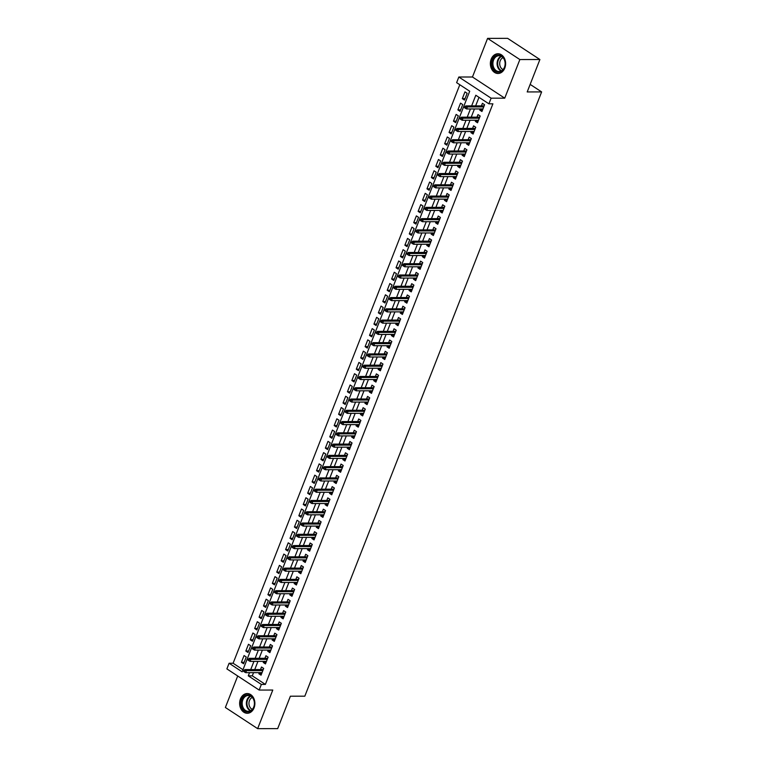 <?xml version="1.0" encoding="UTF-8"?>
<svg xmlns="http://www.w3.org/2000/svg" width="767" height="767" viewBox="0 0 767 767"><rect width="100%" height="100%" fill="white"/><g stroke="black" fill="none" stroke-linecap="round" stroke-linejoin="round"><path stroke-width="1.15" d="M491.177 59.164A9.866 7.622 -90.1 0 0 498.004 73.488A9.866 7.622 -90.1 0 0 504.791 68.09A9.866 7.622 -90.1 0 0 497.965 53.757A9.866 7.622 -90.1 0 0 491.177 59.164M240.454 698.948A9.866 7.622 -90.1 0 0 247.271 713.272A9.866 7.622 -90.1 0 0 254.059 707.874A9.866 7.622 -90.1 0 0 247.242 693.55A9.866 7.622 -90.1 0 0 240.454 698.948M253.541 672.64L252.285 675.832L265.372 684.413L261.365 684.423L259.15 690.06L226.879 668.891L229.093 663.254L242.171 671.834L469.711 91.235L456.624 82.654L458.829 77.016L491.11 98.186L488.895 103.823L475.808 95.242L471.638 105.894M472.462 76.997L504.734 98.166L519.863 59.558L539.901 59.519L507.629 38.35L487.591 38.379L472.462 76.997L458.829 77.016M237.712 675.995L225.373 707.481L257.645 728.65L272.784 690.041L259.15 690.06M459.807 84.744L233.101 663.244L229.093 663.254M519.863 59.558L487.591 38.379M539.901 59.519L527.197 91.935L541.627 91.915L304.815 696.187L290.386 696.206L277.683 728.621L257.645 728.65M480.209 108.943L479.758 110.074L481.944 111.503L484.591 104.743L482.414 103.315L481.408 105.884M475.789 120.218L475.339 121.349L477.525 122.778L480.171 116.018L477.994 114.59L476.988 117.15M471.369 131.493L470.928 132.624L473.105 134.052L475.761 127.293L473.575 125.855L472.568 128.425M466.95 142.767L466.509 143.899L468.685 145.327L471.341 138.568L469.155 137.13L468.148 139.699M462.53 154.033L462.089 155.174L464.265 156.602L466.921 149.833L464.735 148.405L463.728 150.974M458.11 165.308L457.669 166.449L459.855 167.877L462.501 161.108L460.325 159.68L459.318 162.249M453.7 176.583L453.249 177.714L455.435 179.152L458.081 172.383L455.905 170.955L454.898 173.524M449.28 187.857L448.829 188.989L451.015 190.427L453.661 183.658L451.485 182.23L450.478 184.799M444.86 199.132L444.419 200.264L446.595 201.692L449.251 194.933L447.065 193.505L446.058 196.074M440.44 210.407L439.999 211.539L442.175 212.967L444.831 206.208L442.645 204.779L441.639 207.339M436.02 221.682L435.579 222.814L437.756 224.242L440.411 217.483L438.225 216.045L437.228 218.614M431.61 232.957L431.159 234.088L433.345 235.517L435.992 228.758L433.815 227.32L432.809 229.889M427.19 244.232L426.74 245.363L428.926 246.792L431.572 240.023L429.395 238.595L428.389 241.164M422.77 255.497L422.329 256.638L424.506 258.067L427.152 251.298L424.976 249.869L423.969 252.439M418.351 266.772L417.91 267.913L420.086 269.342L422.742 262.573L420.556 261.144L419.549 263.714M413.931 278.047L413.49 279.178L415.666 280.617L418.322 273.848L416.136 272.419L415.129 274.989M409.511 289.322L409.07 290.453L411.256 291.882L413.902 285.123L411.726 283.694L410.719 286.264M405.101 300.597L404.65 301.728L406.836 303.157L409.482 296.398L407.306 294.969L406.299 297.538M400.681 311.872L400.23 313.003L402.416 314.432L405.062 307.672L402.886 306.234L401.879 308.804M396.261 323.147L395.82 324.278L397.996 325.707L400.652 318.947L398.466 317.509L397.459 320.079M391.841 334.422L391.4 335.553L393.576 336.981L396.232 330.213L394.046 328.784L393.04 331.354M387.421 345.687L386.98 346.828L389.157 348.256L391.812 341.488L389.626 340.059L388.62 342.628M383.001 356.962L382.56 358.103L384.746 359.531L387.393 352.762L385.216 351.334L384.209 353.903M378.591 368.237L378.141 369.368L380.327 370.806L382.973 364.037L380.796 362.609L379.79 365.178M374.171 379.512L373.721 380.643L375.907 382.081L378.553 375.312L376.376 373.884L375.37 376.453M369.752 390.787L369.31 391.918L371.487 393.346L374.143 386.587L371.957 385.159L370.95 387.728M365.332 402.061L364.891 403.193L367.067 404.621L369.723 397.862L367.537 396.434L366.53 398.993M360.912 413.336L360.471 414.468L362.647 415.896L365.303 409.137L363.127 407.699L362.12 410.268M356.502 424.611L356.051 425.743L358.237 427.171L360.883 420.412L358.707 418.974L357.7 421.543M352.082 435.877L351.631 437.017L353.817 438.446L356.463 431.677L354.287 430.249L353.28 432.818M347.662 447.151L347.221 448.292L349.397 449.721L352.043 442.952L349.867 441.524L348.86 444.093M343.242 458.426L342.801 459.558L344.977 460.996L347.633 454.227L345.447 452.798L344.441 455.368M338.822 469.701L338.381 470.833L340.558 472.271L343.213 465.502L341.027 464.073L340.021 466.643M334.402 480.976L333.961 482.107L336.147 483.536L338.793 476.777L336.617 475.348L335.61 477.918M329.992 492.251L329.542 493.382L331.728 494.811L334.374 488.052L332.197 486.623L331.191 489.183M325.572 503.526L325.122 504.657L327.308 506.086L329.954 499.327L327.777 497.888L326.771 500.458M321.152 514.801L320.711 515.932L322.888 517.361L325.544 510.601L323.358 509.163L322.351 511.733M316.733 526.076L316.292 527.207L318.468 528.636L321.124 521.867L318.938 520.438L317.931 523.008M312.313 537.341L311.872 538.482L314.048 539.91L316.704 533.142L314.518 531.713L313.511 534.283M307.893 548.616L307.452 549.757L309.638 551.185L312.284 544.417L310.108 542.988L309.101 545.558M303.483 559.891L303.032 561.022L305.218 562.46L307.864 555.692L305.688 554.263L304.681 556.832M299.063 571.166L298.622 572.297L300.798 573.726L303.444 566.966L301.268 565.538L300.261 568.107M294.643 582.441L294.202 583.572L296.378 585L299.034 578.241L296.848 576.813L295.841 579.382M290.223 593.716L289.782 594.847L291.959 596.275L294.614 589.516L292.428 588.088L291.422 590.648M285.803 604.99L285.362 606.122L287.539 607.55L290.194 600.791L288.018 599.353L287.011 601.922M281.393 616.265L280.943 617.397L283.128 618.825L285.775 612.056L283.598 610.628L282.592 613.197M276.973 627.531L276.523 628.672L278.709 630.1L281.355 623.331L279.178 621.903L278.172 624.472M272.553 638.806L272.112 639.946L274.289 641.375L276.945 634.606L274.759 633.178L273.752 635.747M268.134 650.08L267.693 651.212L269.869 652.65L272.525 645.881L270.339 644.453L269.332 647.022M263.714 661.355L263.273 662.487L265.449 663.925L268.105 657.156L265.919 655.727L264.912 658.297M244.155 662.314L241.413 662.324L244.059 655.555L246.245 656.983L243.59 663.752L241.413 662.324M248.575 651.039L245.823 651.049L248.479 644.28L250.656 645.709L248.009 652.477L245.823 651.049M252.985 639.764L250.243 639.774L252.899 633.005L255.075 634.434L252.429 641.202L250.243 639.774M257.405 628.489L254.663 628.499L257.319 621.73L259.495 623.168L256.84 629.928L254.663 628.499M261.825 617.224L259.083 617.224L261.729 610.455L263.915 611.893L261.259 618.653L259.083 617.224M266.245 605.949L263.503 605.949L266.149 599.19L268.335 600.619L265.679 607.378L263.503 605.949M270.665 594.674L267.923 594.674L270.569 587.915L272.745 589.344L270.099 596.103L267.923 594.674M275.075 583.399L272.333 583.399L274.989 576.64L277.165 578.069L274.519 584.837L272.333 583.399M279.495 572.124L276.753 572.134L279.409 565.365L281.585 566.794L278.939 573.563L276.753 572.134M283.915 560.85L281.173 560.859L283.819 554.09L286.005 555.519L283.349 562.288L281.173 560.859M288.334 549.575L285.592 549.584L288.239 542.815L290.425 544.244L287.769 551.013L285.592 549.584M292.754 538.3L290.012 538.309L292.658 531.541L294.844 532.979L292.189 539.738L290.012 538.309M297.174 527.034L294.423 527.034L297.078 520.266L299.255 521.704L296.608 528.463L294.423 527.034M301.584 515.76L298.842 515.76L301.498 509L303.674 510.429L301.028 517.188L298.842 515.76M306.004 504.485L303.262 504.485L305.918 497.725L308.094 499.154L305.448 505.913L303.262 504.485M310.424 493.21L307.682 493.21L310.328 486.451L312.514 487.879L309.858 494.648L307.682 493.21M314.844 481.935L312.102 481.935L314.748 475.176L316.934 476.604L314.278 483.373L312.102 481.935M319.264 470.66L316.522 470.67L319.168 463.901L321.354 465.329L318.698 472.098L316.522 470.67M323.674 459.385L320.932 459.395L323.588 452.626L325.764 454.054L323.118 460.823L320.932 459.395M328.094 448.11L325.352 448.12L328.008 441.351L330.184 442.789L327.538 449.548L325.352 448.12M332.514 436.835L329.772 436.845L332.427 430.076L334.604 431.514L331.948 438.273L329.772 436.845M336.934 425.57L334.191 425.57L336.838 418.811L339.024 420.239L336.368 426.998L334.191 425.57M341.353 414.295L338.611 414.295L341.257 407.536L343.443 408.964L340.788 415.724L338.611 414.295M345.773 403.02L343.031 403.02L345.677 396.261L347.854 397.69L345.208 404.458L343.031 403.02M350.183 391.745L347.441 391.745L350.097 384.986L352.274 386.415L349.627 393.183L347.441 391.745M354.603 380.47L351.861 380.48L354.517 373.711L356.693 375.14L354.047 381.908L351.861 380.48M359.023 369.195L356.281 369.205L358.927 362.436L361.113 363.865L358.457 370.634L356.281 369.205M363.443 357.921L360.701 357.93L363.347 351.161L365.533 352.59L362.877 359.359L360.701 357.93M367.863 346.646L365.121 346.655L367.767 339.886L369.953 341.325L367.297 348.084L365.121 346.655M372.283 335.38L369.531 335.38L372.187 328.612L374.363 330.05L371.717 336.809L369.531 335.38M376.693 324.105L373.951 324.105L376.607 317.346L378.783 318.775L376.137 325.534L373.951 324.105M381.113 312.831L378.371 312.831L381.026 306.071L383.203 307.5L380.557 314.259L378.371 312.831M385.533 301.556L382.791 301.556L385.437 294.796L387.623 296.225L384.967 302.994L382.791 301.556M389.952 290.281L387.21 290.29L389.857 283.522L392.042 284.95L389.387 291.719L387.21 290.29M394.372 279.006L391.63 279.015L394.276 272.247L396.453 273.675L393.807 280.444L391.63 279.015M398.782 267.731L396.04 267.741L398.696 260.972L400.873 262.4L398.226 269.169L396.04 267.741M403.202 256.456L400.46 256.466L403.116 249.697L405.292 251.135L402.646 257.894L400.46 256.466M407.622 245.191L404.88 245.191L407.536 238.422L409.712 239.86L407.056 246.619L404.88 245.191M412.042 233.916L409.3 233.916L411.946 227.157L414.132 228.585L411.476 235.344L409.3 233.916M416.462 222.641L413.72 222.641L416.366 215.882L418.552 217.31L415.896 224.069L413.72 222.641M420.882 211.366L418.13 211.366L420.786 204.607L422.962 206.035L420.316 212.804L418.13 211.366M425.292 200.091L422.55 200.091L425.206 193.332L427.382 194.76L424.736 201.529L422.55 200.091M429.712 188.816L426.97 188.826L429.625 182.057L431.802 183.486L429.156 190.254L426.97 188.826M434.132 177.541L431.39 177.551L434.036 170.782L436.222 172.211L433.566 178.979L431.39 177.551M438.551 166.266L435.809 166.276L438.456 159.507L440.642 160.936L437.986 167.705L435.809 166.276M442.971 154.992L440.229 155.001L442.875 148.232L445.061 149.67L442.406 156.43L440.229 155.001M447.391 143.726L444.639 143.726L447.295 136.967L449.472 138.396L446.825 145.155L444.639 143.726M451.801 132.451L449.059 132.451L451.715 125.692L453.891 127.121L451.245 133.88L449.059 132.451M456.221 121.176L453.479 121.176L456.135 114.417L458.311 115.846L455.665 122.615L453.479 121.176M460.641 109.902L457.899 109.902L460.545 103.142L462.731 104.571L460.075 111.34L457.899 109.902M233.101 663.244L242.995 669.735M464.495 100.065L467.151 93.296L464.965 91.867L462.319 98.636L464.495 100.065M265.372 684.413L492.903 103.813L488.895 103.823M479.001 97.332L475.645 105.884M474.447 108.952L471.226 117.159M470.027 120.227L466.806 128.434M465.607 131.502L462.386 139.709M461.188 142.777L457.976 150.984M456.768 154.042L453.556 162.259M452.357 165.317L449.136 173.534M447.938 176.592L444.716 184.809M443.518 187.867L440.296 196.084M439.098 199.142L435.886 207.349M434.678 210.417L431.466 218.624M430.268 221.692L427.046 229.899M425.848 232.967L422.627 241.174M421.428 244.232L418.207 252.448M417.008 255.507L413.787 263.723M412.588 266.782L409.377 274.998M408.169 278.057L404.957 286.273M403.758 289.332L400.537 297.538M399.339 300.606L396.117 308.813M394.919 311.881L391.697 320.088M390.499 323.156L387.287 331.363M386.079 334.422L382.867 342.638M381.669 345.696L378.447 353.913M377.249 356.971L374.028 365.188M372.829 368.246L369.608 376.463M368.409 379.521L365.188 387.728M363.989 390.796L360.778 399.003M359.57 402.071L356.358 410.278M355.159 413.346L351.938 421.553M350.74 424.621L347.518 432.828M346.32 435.886L343.098 444.103M341.9 447.161L338.678 455.377M337.48 458.436L334.268 466.652M333.06 469.711L329.848 477.927M328.65 480.986L325.429 489.193M324.23 492.261L321.009 500.467M319.81 503.536L316.589 511.742M315.39 514.81L312.179 523.017M310.971 526.076L307.759 534.292M306.56 537.351L303.339 545.567M302.14 548.626L298.919 556.842M297.721 559.9L294.499 568.117M293.301 571.175L290.079 579.382M288.881 582.45L285.669 590.657M284.461 593.725L281.249 601.932M280.051 605L276.829 613.207M275.631 616.265L272.41 624.482M271.211 627.54L267.99 635.757M266.791 638.815L263.57 647.032M262.372 650.09L259.16 658.307M257.952 661.365L254.74 669.572M259.294 672.63L258.853 673.762L261.039 675.19L263.685 668.431L261.509 667.002L260.502 669.572M541.627 91.915L530.16 84.389M504.734 98.166L491.11 98.186M249.534 672.649L248.278 675.842L261.365 684.423M470.439 108.962L467.218 117.169M466.02 120.227L462.798 128.444M461.6 131.502L458.378 139.719M457.18 142.777L453.968 150.994M452.76 154.052L449.548 162.268M448.35 165.327L445.128 173.534M443.93 176.602L440.709 184.809M439.51 187.877L436.289 196.084M435.09 199.152L431.879 207.358M430.671 210.417L427.459 218.633M426.26 221.692L423.039 229.908M421.84 232.967L418.619 241.183M417.421 244.242L414.199 252.458M413.001 255.516L409.779 263.723M408.581 266.791L405.369 274.998M404.161 278.066L400.949 286.273M399.751 289.341L396.529 297.548M395.331 300.616L392.11 308.823M390.911 311.881L387.69 320.098M386.491 323.156L383.279 331.373M382.071 334.431L378.86 342.648M377.661 345.706L374.44 353.913M373.241 356.981L370.02 365.188M368.822 368.256L365.6 376.463M364.402 379.531L361.18 387.738M359.982 390.806L356.77 399.013M355.562 402.071L352.35 410.287M351.152 413.346L347.93 421.562M346.732 424.621L343.511 432.837M342.312 435.896L339.091 444.112M337.892 447.171L334.671 455.377M333.472 458.445L330.261 466.652M329.053 469.72L325.841 477.927M324.642 480.995L321.421 489.202M320.223 492.261L317.001 500.477M315.803 503.536L312.581 511.752M311.383 514.81L308.171 523.027M306.963 526.085L303.751 534.302M302.553 537.36L299.331 545.567M298.133 548.635L294.912 556.842M293.713 559.91L290.492 568.117M289.293 571.185L286.072 579.392M284.873 582.46L281.662 590.667M280.454 593.725L277.242 601.942M276.043 605L272.822 613.216M271.623 616.275L268.402 624.491M267.204 627.55L263.982 635.766M262.784 638.825L259.562 647.032M258.364 650.1L255.152 658.307M253.944 661.375L250.732 669.581M252.285 675.832L248.278 675.842M261.595 673.762L258.853 673.762M465.061 98.627L462.319 98.636M266.015 662.487L263.273 662.487M270.435 651.212L267.693 651.212M274.854 639.937L272.112 639.946M279.265 628.662L276.523 628.672M283.685 617.387L280.943 617.397M288.104 606.112L285.362 606.122M292.524 594.847L289.782 594.847M296.944 583.572L294.202 583.572M301.364 572.297L298.622 572.297M305.774 561.022L303.032 561.022M310.194 549.747L307.452 549.757M314.614 538.472L311.872 538.482M319.034 527.197L316.292 527.207M323.453 515.923L320.711 515.932M327.873 504.657L325.122 504.657M332.284 493.382L329.542 493.382M336.703 482.107L333.961 482.107M341.123 470.833L338.381 470.833M345.543 459.558L342.801 459.558M349.963 448.283L347.221 448.292M354.373 437.008L351.631 437.017M358.793 425.733L356.051 425.743M363.213 414.468L360.471 414.468M367.633 403.193L364.891 403.193M372.053 391.918L369.31 391.918M376.472 380.643L373.721 380.643M380.883 369.368L378.141 369.368M385.302 358.093L382.56 358.103M389.722 346.818L386.98 346.828M394.142 335.543L391.4 335.553M398.562 324.268L395.82 324.278M402.982 313.003L400.23 313.003M407.392 301.728L404.65 301.728M411.812 290.453L409.07 290.453M416.232 279.178L413.49 279.178M420.652 267.904L417.91 267.913M425.071 256.629L422.329 256.638M429.482 245.354L426.74 245.363M433.901 234.079L431.159 234.088M438.321 222.814L435.579 222.814M442.741 211.539L439.999 211.539M447.161 200.264L444.419 200.264M451.581 188.989L448.829 188.989M455.991 177.714L453.249 177.714M460.411 166.439L457.669 166.449M464.831 155.164L462.089 155.174M469.251 143.889L466.509 143.899M473.67 132.614L470.928 132.624M478.081 121.349L475.339 121.349M482.501 110.074L479.758 110.074M263.244 669.562L244.932 669.591L246.504 670.626L262.832 670.598M244.932 670.847L244.059 670.272L243.618 671.403L244.491 671.969L244.932 670.847L246.504 670.626L245.708 672.649L262.046 672.63M244.932 669.591L244.059 670.272M244.491 671.969L245.708 672.649M253.781 707.27A8.533 6.596 89.9 0 1 244.913 711.019A8.533 6.596 89.9 0 1 242.008 699.542A8.533 6.596 89.9 0 1 250.876 695.794A8.533 6.596 89.9 0 1 253.781 707.27M242.842 699.83A7.9 6.107 -90.1 0 0 248.307 711.306A7.9 6.107 -90.1 0 0 253.752 706.982A7.9 6.107 -90.1 0 0 248.287 695.506A7.9 6.107 -90.1 0 0 242.842 699.83M252.343 709.341A6.222 4.813 89.9 0 1 249.476 700.578A6.222 4.813 89.9 0 1 252.324 697.462M247.885 693.608L248.105 693.608A9.798 7.574 -90.1 0 0 247.885 693.608A9.798 7.574 -90.1 0 0 241.135 698.977A9.798 7.574 -90.1 0 0 247.914 713.205A9.798 7.574 -90.1 0 0 248.172 713.195M498.981 72.146A8.533 6.596 89.9 0 1 492.031 64.083A8.533 6.596 89.9 0 1 498.262 55.099A8.533 6.596 89.9 0 1 505.213 63.162A8.533 6.596 89.9 0 1 498.981 72.146M498.694 55.732A7.9 6.107 -90.1 0 0 492.913 63.843A7.9 6.107 -90.1 0 0 499.039 71.523A7.9 6.107 -90.1 0 0 499.355 71.513A7.9 6.107 -90.1 0 0 505.137 63.402A7.9 6.107 -90.1 0 0 499.01 55.723A7.9 6.107 -90.1 0 0 498.694 55.732M503.066 69.548A6.222 4.813 89.9 0 1 499.691 63.623A6.222 4.813 89.9 0 1 503.047 57.678M498.866 53.834A9.798 7.574 -90.1 0 0 498.608 53.824A9.798 7.574 -90.1 0 0 498.214 53.834A9.798 7.574 -90.1 0 0 491.053 63.891A9.798 7.574 -90.1 0 0 498.636 73.421A9.798 7.574 -90.1 0 0 498.895 73.411M267.664 658.287L249.352 658.316L250.924 659.352L267.252 659.323M249.352 659.572L248.479 658.997L248.038 660.128L248.911 660.703L249.352 659.572L250.924 659.352L250.128 661.375L266.456 661.355M249.352 658.316L248.479 658.997M248.911 660.703L250.128 661.375M272.074 647.012L253.772 647.041L255.334 648.077L271.671 648.048M253.772 648.297L252.899 647.722L252.458 648.853L253.331 649.428L253.772 648.297L255.334 648.077L254.548 650.1L270.876 650.08M253.772 647.041L252.899 647.722M253.331 649.428L254.548 650.1M276.494 635.738L258.191 635.766L259.754 636.802L276.091 636.773M258.191 637.022L257.319 636.457L256.878 637.578L257.75 638.154L258.191 637.022L259.754 636.802L258.958 638.834L275.295 638.806M258.191 635.766L257.319 636.457M257.75 638.154L258.958 638.834M280.914 624.472L262.602 624.501L264.174 625.527L280.511 625.498M262.611 625.747L261.739 625.182L261.298 626.303L262.17 626.879L262.611 625.747L264.174 625.527L263.378 627.559L279.715 627.531M262.602 624.501L261.739 625.182M262.17 626.879L263.378 627.559M285.334 613.197L267.021 613.226L268.594 614.252L284.931 614.223M267.021 614.472L266.149 613.907L265.708 615.029L266.58 615.604L267.021 614.472L268.594 614.252L267.798 616.284L284.135 616.256M267.021 613.226L266.149 613.907M266.58 615.604L267.798 616.284M289.753 601.922L271.441 601.951L273.014 602.977L289.341 602.958M271.441 603.207L270.569 602.632L270.128 603.754L271 604.329L271.441 603.207L273.014 602.977L272.218 605.01L288.545 604.981M271.441 601.951L270.569 602.632M271 604.329L272.218 605.01M294.164 590.648L275.861 590.676L277.433 591.702L293.761 591.683M275.861 591.932L274.989 591.357L274.548 592.488L275.42 593.054L275.861 591.932L277.433 591.702L276.638 593.735L292.965 593.706M275.861 590.676L274.989 591.357M275.42 593.054L276.638 593.735M298.584 579.373L280.281 579.401L281.844 580.427L298.181 580.408M280.281 580.657L279.409 580.082L278.967 581.213L279.84 581.779L280.281 580.657L281.844 580.427L281.048 582.46L297.385 582.431M280.281 579.401L279.409 580.082M279.84 581.779L281.048 582.46M303.003 568.098L284.691 568.126L286.264 569.162L302.601 569.133M284.701 569.382L283.828 568.807L283.387 569.939L284.26 570.514L284.701 569.382L286.264 569.162L285.468 571.185L301.805 571.166M284.691 568.126L283.828 568.807M284.26 570.514L285.468 571.185M307.423 556.823L289.111 556.852L290.683 557.887L307.021 557.858M289.121 558.108L288.248 557.532L287.798 558.664L288.67 559.239L289.121 558.108L290.683 557.887L289.888 559.91L306.225 559.891M289.111 556.852L288.248 557.532M288.67 559.239L289.888 559.91M311.843 545.548L293.531 545.577L295.103 546.612L311.44 546.583M293.531 546.833L292.658 546.257L292.217 547.389L293.09 547.964L293.531 546.833L295.103 546.612L294.307 548.635L310.645 548.616M293.531 545.577L292.658 546.257M293.09 547.964L294.307 548.635M316.263 534.283L297.951 534.311L299.523 535.337L315.851 535.308M297.951 535.558L297.078 534.992L296.637 536.114L297.51 536.689L297.951 535.558L299.523 535.337L298.727 537.37L315.055 537.341M297.951 534.311L297.078 534.992M297.51 536.689L298.727 537.37M320.673 523.008L302.371 523.036L303.943 524.062L320.27 524.034M302.371 524.283L301.498 523.717L301.057 524.839L301.93 525.414L302.371 524.283L303.943 524.062L303.147 526.095L319.475 526.066M302.371 523.036L301.498 523.717M301.93 525.414L303.147 526.095M325.093 511.733L306.79 511.762L308.353 512.787L324.69 512.768M306.79 513.018L305.918 512.442L305.477 513.564L306.349 514.139L306.79 513.018L308.353 512.787L307.557 514.82L323.895 514.791M306.79 511.762L305.918 512.442M306.349 514.139L307.557 514.82M329.513 500.458L311.201 500.487L312.773 501.513L329.11 501.493M311.21 501.743L310.338 501.167L309.897 502.299L310.769 502.864L311.21 501.743L312.773 501.513L311.977 503.545L328.314 503.516M311.201 500.487L310.338 501.167M310.769 502.864L311.977 503.545M333.933 489.183L315.62 489.212L317.193 490.238L333.53 490.218M315.62 490.468L314.748 489.892L314.307 491.024L315.179 491.589L315.62 490.468L317.193 490.238L316.397 492.27L332.734 492.241M315.62 489.212L314.748 489.892M315.179 491.589L316.397 492.27M338.352 477.908L320.04 477.937L321.613 478.972L337.94 478.944M320.04 479.193L319.168 478.618L318.727 479.749L319.599 480.315L320.04 479.193L321.613 478.972L320.817 480.995L337.154 480.976M320.04 477.937L319.168 478.618M319.599 480.315L320.817 480.995M342.772 466.633L324.46 466.662L326.033 467.697L342.36 467.669M324.46 467.918L323.588 467.343L323.147 468.474L324.019 469.049L324.46 467.918L326.033 467.697L325.237 469.72L341.564 469.701M324.46 466.662L323.588 467.343M324.019 469.049L325.237 469.72M347.183 455.358L328.88 455.387L330.443 456.423L346.78 456.394M328.88 456.643L328.008 456.068L327.567 457.199L328.439 457.774L328.88 456.643L330.443 456.423L329.647 458.445L345.984 458.426M328.88 455.387L328.008 456.068M328.439 457.774L329.647 458.445M351.602 444.083L333.3 444.112L334.863 445.148L351.2 445.119M333.3 445.368L332.427 444.802L331.986 445.924L332.859 446.499L333.3 445.368L334.863 445.148L334.067 447.18L350.404 447.151M333.3 444.112L332.427 444.802M332.859 446.499L334.067 447.18M356.022 432.818L337.71 432.847L339.282 433.873L355.62 433.844M337.72 434.093L336.847 433.528L336.406 434.649L337.279 435.225L337.72 434.093L339.282 433.873L338.487 435.905L354.824 435.877M337.71 432.847L336.847 433.528M337.279 435.225L338.487 435.905M360.442 421.543L342.13 421.572L343.702 422.598L360.039 422.569M342.13 422.818L341.257 422.253L340.816 423.374L341.689 423.95L342.13 422.818L343.702 422.598L342.907 424.63L359.244 424.602M342.13 421.572L341.257 422.253M341.689 423.95L342.907 424.63M364.862 410.268L346.55 410.297L348.122 411.323L364.45 411.304M346.55 411.553L345.677 410.978L345.236 412.109L346.109 412.675L346.55 411.553L348.122 411.323L347.326 413.355L363.654 413.327M346.55 410.297L345.677 410.978M346.109 412.675L347.326 413.355M369.272 398.993L350.97 399.022L352.542 400.048L368.869 400.029M350.97 400.278L350.097 399.703L349.656 400.834L350.529 401.4L350.97 400.278L352.542 400.048L351.746 402.081L368.074 402.052M350.97 399.022L350.097 399.703M350.529 401.4L351.746 402.081M373.692 387.718L355.389 387.747L356.952 388.783L373.289 388.754M355.389 389.003L354.517 388.428L354.076 389.559L354.948 390.125L355.389 389.003L356.952 388.783L356.156 390.806L372.494 390.787M355.389 387.747L354.517 388.428M354.948 390.125L356.156 390.806M378.112 376.444L359.8 376.472L361.372 377.508L377.709 377.479M359.809 377.728L358.937 377.153L358.496 378.284L359.368 378.86L359.809 377.728L361.372 377.508L360.576 379.531L376.913 379.512M359.8 376.472L358.937 377.153M359.368 378.86L360.576 379.531M382.532 365.169L364.22 365.197L365.792 366.233L382.129 366.204M364.229 366.453L363.357 365.878L362.906 367.01L363.779 367.585L364.229 366.453L365.792 366.233L364.996 368.256L381.333 368.237M364.22 365.197L363.357 365.878M363.779 367.585L364.996 368.256M386.952 353.894L368.639 353.923L370.212 354.958L386.549 354.929M368.639 355.179L367.767 354.613L367.326 355.735L368.198 356.31L368.639 355.179L370.212 354.958L369.416 356.991L385.753 356.962M368.639 353.923L367.767 354.613M368.198 356.31L369.416 356.991M391.371 342.628L373.059 342.657L374.632 343.683L390.959 343.654M373.059 343.904L372.187 343.338L371.746 344.46L372.618 345.035L373.059 343.904L374.632 343.683L373.836 345.716L390.163 345.687M373.059 342.657L372.187 343.338M372.618 345.035L373.836 345.716M395.782 331.354L377.479 331.382L379.042 332.408L395.379 332.379M377.479 332.629L376.607 332.063L376.166 333.185L377.038 333.76L377.479 332.629L379.042 332.408L378.256 334.441L394.583 334.412M377.479 331.382L376.607 332.063M377.038 333.76L378.256 334.441M400.201 320.079L381.899 320.107L383.462 321.133L399.799 321.114M381.899 321.363L381.026 320.788L380.585 321.91L381.458 322.485L381.899 321.363L383.462 321.133L382.666 323.166L399.003 323.137M381.899 320.107L381.026 320.788M381.458 322.485L382.666 323.166M404.621 308.804L386.309 308.833L387.881 309.858L404.219 309.839M386.319 310.089L385.446 309.513L385.005 310.645L385.878 311.21L386.319 310.089L387.881 309.858L387.086 311.891L403.423 311.862M386.309 308.833L385.446 309.513M385.878 311.21L387.086 311.891M409.041 297.529L390.729 297.558L392.301 298.584L408.638 298.564M390.729 298.814L389.857 298.238L389.415 299.37L390.288 299.935L390.729 298.814L392.301 298.584L391.506 300.616L407.843 300.587M390.729 297.558L389.857 298.238M390.288 299.935L391.506 300.616M413.461 286.254L395.149 286.283L396.721 287.318L413.049 287.289M395.149 287.539L394.276 286.963L393.835 288.095L394.708 288.67L395.149 287.539L396.721 287.318L395.925 289.341L412.253 289.322M395.149 286.283L394.276 286.963M394.708 288.67L395.925 289.341M417.871 274.979L399.569 275.008L401.141 276.043L417.469 276.015M399.569 276.264L398.696 275.689L398.255 276.82L399.128 277.395L399.569 276.264L401.141 276.043L400.345 278.066L416.673 278.047M399.569 275.008L398.696 275.689M399.128 277.395L400.345 278.066M422.291 263.704L403.988 263.733L405.551 264.768L421.888 264.74M403.988 264.989L403.116 264.414L402.675 265.545L403.547 266.12L403.988 264.989L405.551 264.768L404.755 266.791L421.093 266.772M403.988 263.733L403.116 264.414M403.547 266.12L404.755 266.791M426.711 252.439L408.399 252.468L409.971 253.493L426.308 253.465M408.408 253.714L407.536 253.148L407.095 254.27L407.967 254.845L408.408 253.714L409.971 253.493L409.175 255.526L425.512 255.497M408.399 252.468L407.536 253.148M407.967 254.845L409.175 255.526M431.131 241.164L412.819 241.193L414.391 242.219L430.728 242.19M412.828 242.439L411.956 241.873L411.515 242.995L412.378 243.57L412.828 242.439L414.391 242.219L413.595 244.251L429.932 244.222M412.819 241.193L411.956 241.873M412.378 243.57L413.595 244.251M435.551 229.889L417.238 229.918L418.811 230.944L435.148 230.925M417.238 231.174L416.366 230.599L415.925 231.72L416.797 232.296L417.238 231.174L418.811 230.944L418.015 232.976L434.352 232.947M417.238 229.918L416.366 230.599M416.797 232.296L418.015 232.976M439.97 218.614L421.658 218.643L423.231 219.669L439.558 219.65M421.658 219.899L420.786 219.324L420.345 220.455L421.217 221.021L421.658 219.899L423.231 219.669L422.435 221.701L438.762 221.673M421.658 218.643L420.786 219.324M421.217 221.021L422.435 221.701M444.381 207.339L426.078 207.368L427.65 208.394L443.978 208.375M426.078 208.624L425.206 208.049L424.765 209.18L425.637 209.746L426.078 208.624L427.65 208.394L426.855 210.426L443.182 210.398M426.078 207.368L425.206 208.049M425.637 209.746L426.855 210.426M448.8 196.064L430.498 196.093L432.061 197.129L448.398 197.1M430.498 197.349L429.625 196.774L429.184 197.905L430.057 198.471L430.498 197.349L432.061 197.129L431.265 199.152L447.602 199.132M430.498 196.093L429.625 196.774M430.057 198.471L431.265 199.152M453.22 184.789L434.908 184.818L436.481 185.854L452.818 185.825M434.918 186.074L434.045 185.499L433.604 186.63L434.477 187.206L434.918 186.074L436.481 185.854L435.685 187.877L452.022 187.857M434.908 184.818L434.045 185.499M434.477 187.206L435.685 187.877M457.64 173.515L439.328 173.543L440.9 174.579L457.237 174.55M439.328 174.799L438.465 174.224L438.015 175.355L438.887 175.931L439.328 174.799L440.9 174.579L440.105 176.602L456.442 176.583M439.328 173.543L438.465 174.224M438.887 175.931L440.105 176.602M462.06 162.24L443.748 162.268L445.32 163.304L461.648 163.275M443.748 163.524L442.875 162.959L442.434 164.08L443.307 164.656L443.748 163.524L445.32 163.304L444.524 165.336L460.862 165.308M443.748 162.268L442.875 162.959M443.307 164.656L444.524 165.336M466.48 150.974L448.168 151.003L449.74 152.029L466.068 152M448.168 152.25L447.295 151.684L446.854 152.806L447.727 153.381L448.168 152.25L449.74 152.029L448.944 154.062L465.272 154.033M448.168 151.003L447.295 151.684M447.727 153.381L448.944 154.062M470.89 139.699L452.588 139.728L454.15 140.754L470.487 140.725M452.588 140.975L451.715 140.409L451.274 141.531L452.147 142.106L452.588 140.975L454.15 140.754L453.364 142.787L469.692 142.758M452.588 139.728L451.715 140.409M452.147 142.106L453.364 142.787M475.31 128.425L457.007 128.453L458.57 129.479L474.907 129.46M457.007 129.709L456.135 129.134L455.694 130.265L456.566 130.831L457.007 129.709L458.57 129.479L457.774 131.512L474.111 131.483M457.007 128.453L456.135 129.134M456.566 130.831L457.774 131.512M479.73 117.15L461.418 117.178L462.99 118.204L479.327 118.185M461.427 118.434L460.555 117.859L460.114 118.99L460.986 119.556L461.427 118.434L462.99 118.204L462.194 120.237L478.531 120.208M461.418 117.178L460.555 117.859M460.986 119.556L462.194 120.237M484.15 105.875L465.837 105.904L467.41 106.939L483.747 106.91M465.837 107.159L464.965 106.584L464.524 107.716L465.396 108.281L465.837 107.159L467.41 106.939L466.614 108.962L482.951 108.943M465.837 105.904L464.965 106.584M465.396 108.281L466.614 108.962M250.397 710.827A7.9 6.107 89.9 0 1 247.022 699.82A7.9 6.107 89.9 0 1 250.368 695.976M250.838 696.225A7.641 5.906 -90.1 0 0 247.597 699.945A7.641 5.906 -90.1 0 0 250.857 710.587M501.129 71.043A7.9 6.107 89.9 0 1 497.093 63.623A7.9 6.107 89.9 0 1 501.1 56.192M501.56 56.432A7.641 5.906 -90.1 0 0 497.687 63.623A7.641 5.906 -90.1 0 0 501.589 70.794"/></g></svg>
